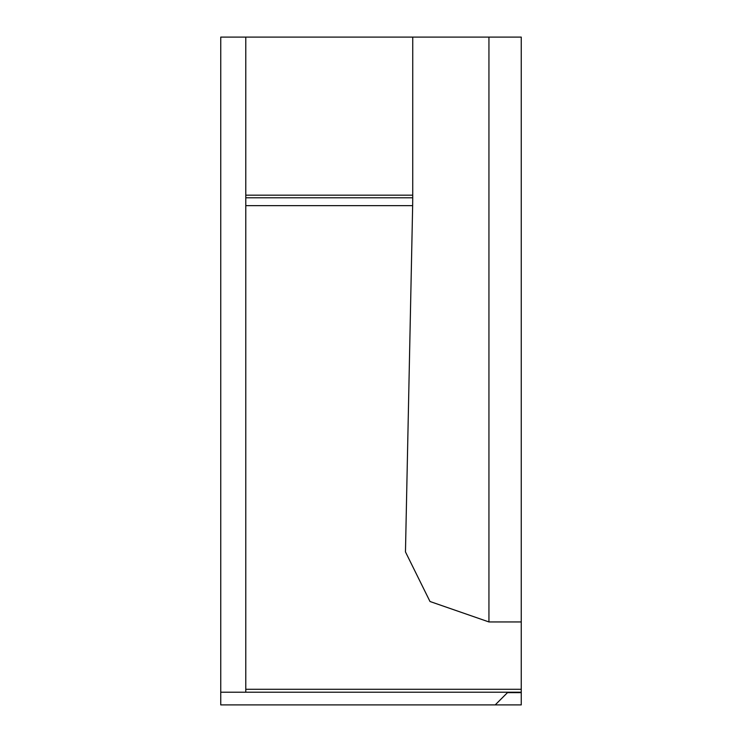 <?xml version="1.0" encoding="UTF-8"?>
<svg xmlns="http://www.w3.org/2000/svg" width="742" height="742" viewBox="0 0 742 742"><rect width="100%" height="100%" fill="white"/><g stroke="black" fill="none" stroke-linecap="round" stroke-linejoin="round"><path stroke-width="1.11" d="M220.745 692.212L220.745 704.9L495.211 704.9L507.472 692.638L521.255 692.638L521.255 689.281L245.787 689.281L245.787 692.212L220.745 692.212L220.745 37.1L412.738 37.1L412.728 197.789L245.787 197.789L245.787 195.174L412.738 195.174M521.255 689.281L521.255 37.1L412.738 37.1M507.472 692.638L495.211 704.9L521.255 704.9L521.255 692.638M521.255 621.944L488.941 621.944L488.941 37.1M245.787 197.789L245.787 205.636L412.654 205.636L405.466 551.9L429.998 601.502L488.941 621.944M245.787 205.636L245.787 689.281M521.255 692.212L245.787 692.212L521.255 692.212M412.654 205.636L412.728 197.789M245.787 37.1L245.787 195.174"/></g></svg>
